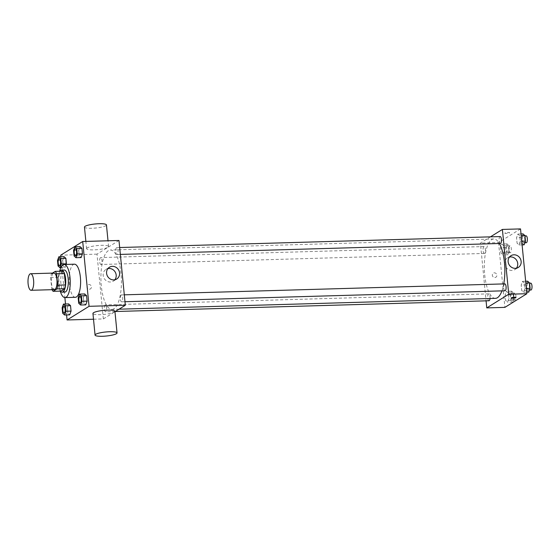 <?xml version="1.0" encoding="UTF-8"?>
<svg xmlns="http://www.w3.org/2000/svg" width="560" height="560" viewBox="0 0 560 560"><rect width="100%" height="100%" fill="white"/><g stroke="black" fill="none" stroke-linecap="round" stroke-linejoin="round"><path stroke-width="0.42" stroke-dasharray="2.8 2.1" d="M54.404 289.618A8.281 2.849 88.4 0 1 51.317 281.421A8.281 2.849 88.4 0 1 53.928 273.063M52.437 273.105L51.38 273.763A10.689 3.682 88.4 0 0 50.631 277.508L51.744 288.876A10.689 3.682 88.4 0 0 52.08 289.688M50.631 277.508L58.401 277.284L59.521 288.652L51.744 288.876M60.872 291.088A10.689 3.682 88.4 0 1 59.521 288.652M58.401 277.284A10.689 3.682 88.4 0 1 59.15 273.539L51.38 273.763M63.007 271.145L59.15 273.539M59.997 271.229A11.039 3.801 -91.6 0 0 58.275 283.395A11.039 3.801 -91.6 0 0 60.571 291.102M64.848 292.082A11.039 3.801 88.4 0 1 60.865 283.318A11.039 3.801 88.4 0 1 64.211 270.004M60.256 291.109A16.562 5.705 88.4 0 1 59.682 271.236M75.369 297.304A16.562 5.705 88.4 0 1 69.188 280.91A16.562 5.705 88.4 0 1 74.417 264.187M57.498 260.498L62.678 260.351L64.015 256.627L62.678 260.351L63.21 265.804L65.086 267.533L66.199 264.425L65.086 267.533L60.83 267.659M73.542 250.523L78.729 250.369L80.059 246.645L78.729 250.369L79.261 255.829L81.13 257.558L79.261 255.829L74.081 255.976M60.872 256.711L64.883 297.598M65.513 304.024L66.584 314.93M62.132 307.804L67.319 307.657L68.649 303.933L67.319 307.657L67.851 313.11L69.72 314.846L67.851 313.11L62.671 313.264M78.183 297.829L83.363 297.675L84.7 293.951L83.363 297.675L83.902 303.135L85.771 304.864L83.902 303.135L78.722 303.282M118.979 240.464L96.992 254.135L103.348 318.934L93.506 319.221M96.992 254.135L60.725 255.178M89.39 289.212A2.415 2.226 58.1 0 0 91.049 285.677A2.415 2.226 58.1 0 0 87.017 287.49A2.415 2.226 58.1 0 0 90.433 288.904A2.415 2.226 58.1 0 0 91.049 285.677A2.415 2.226 58.1 0 0 87.017 287.49A2.415 2.226 58.1 0 0 89.39 289.212M114.009 308.756A29.701 10.227 88.4 0 1 112.014 309.393A29.701 10.227 88.4 0 1 100.94 279.993A29.701 10.227 88.4 0 1 110.306 250.012A29.701 10.227 88.4 0 1 121.254 276.472A29.701 10.227 88.4 0 1 114.009 308.756M103.348 318.934L114.961 311.717M117.194 254.436A3.451 1.19 88.4 0 1 116.963 254.506A3.451 1.19 88.4 0 1 115.675 251.09A3.451 1.19 88.4 0 1 116.767 247.611A3.451 1.19 88.4 0 1 118.041 250.684A3.451 1.19 88.4 0 1 117.194 254.436M101.15 264.411A3.451 1.19 88.4 0 1 100.919 264.488A3.451 1.19 88.4 0 1 99.631 261.072A3.451 1.19 88.4 0 1 100.716 257.586A3.451 1.19 88.4 0 1 101.99 260.659A3.451 1.19 88.4 0 1 101.15 264.411M105.784 311.717A3.451 1.19 88.4 0 1 105.553 311.794A3.451 1.19 88.4 0 1 104.265 308.378A3.451 1.19 88.4 0 1 105.357 304.892A3.451 1.19 88.4 0 1 106.631 307.965A3.451 1.19 88.4 0 1 105.784 311.717M121.177 294.987A3.451 1.19 -91.6 0 0 120.33 298.739A3.451 1.19 -91.6 0 0 121.604 301.812A3.451 1.19 -91.6 0 0 122.689 298.333A3.451 1.19 -91.6 0 0 121.408 294.917A3.451 1.19 -91.6 0 0 121.177 294.987M87.22 247.898A11.039 2.037 174.4 0 0 86.59 248.675A11.039 2.037 174.4 0 0 97.776 249.627A11.039 2.037 174.4 0 0 108.57 246.519A11.039 2.037 174.4 0 0 99.344 245.413A11.039 2.037 174.4 0 0 87.22 247.898M114.926 311.325A11.039 2.037 -5.6 0 1 114.296 312.102A11.039 2.037 -5.6 0 1 102.172 314.587A11.039 2.037 -5.6 0 1 92.946 313.481M84.469 227.073A11.039 2.037 174.4 0 0 95.662 228.025A11.039 2.037 174.4 0 0 106.449 224.917M114.849 279.769A6.923 6.37 -121.9 0 1 113.337 281.127A6.923 6.37 -121.9 0 1 110.341 282.016A6.923 6.37 -121.9 0 1 103.537 277.074A6.923 6.37 -121.9 0 1 106.022 269.367A6.923 6.37 -121.9 0 1 107.912 268.604M495.432 298.354A29.701 10.227 88.4 0 1 484.351 268.961A29.701 10.227 88.4 0 1 493.724 238.973A29.701 10.227 88.4 0 1 499.373 243.502M503.748 283.913A29.701 10.227 88.4 0 1 501.935 290.864M504.819 283.878A3.451 1.19 -91.6 0 0 504.588 283.955A3.451 1.19 -91.6 0 0 503.748 287.707A3.451 1.19 -91.6 0 0 505.022 290.78M484.568 253.372A3.451 1.19 88.4 0 1 484.33 253.449A3.451 1.19 88.4 0 1 483.049 250.033A3.451 1.19 88.4 0 1 484.134 246.554A3.451 1.19 88.4 0 1 485.408 249.627A3.451 1.19 88.4 0 1 484.568 253.372M488.971 300.755A3.451 1.19 88.4 0 1 487.683 297.339A3.451 1.19 88.4 0 1 488.775 293.86A3.451 1.19 88.4 0 1 490.014 298.515M500.381 243.474A3.451 1.19 88.4 0 1 499.093 240.058A3.451 1.19 88.4 0 1 500.185 236.572M490.448 236.852L480.41 243.096L486.073 300.839M520.527 228.907L498.54 242.578L480.41 243.096M498.54 242.578L504.896 307.377M494.823 277.543A2.415 2.226 58.1 0 0 496.482 274.008A2.415 2.226 58.1 0 0 492.45 275.821A2.415 2.226 58.1 0 0 495.873 277.235A2.415 2.226 58.1 0 0 496.482 274.008A2.415 2.226 58.1 0 0 492.45 275.821A2.415 2.226 58.1 0 0 494.83 277.543M519.75 235.774L517.881 234.045L516.544 237.769L517.083 243.222L518.952 244.958L520.289 241.234L519.75 235.774L517.881 234.045L516.544 237.769L517.083 243.222L518.952 244.958L520.289 241.234L519.75 235.774L521.199 235.732M508.34 293.062L506.471 291.326L505.134 295.05L505.673 300.51L507.542 302.239L508.879 298.515L508.34 293.062L506.471 291.326L505.134 295.05L505.673 300.51L507.542 302.239L508.879 298.515L508.34 293.062L513.527 292.908L511.651 291.179L510.321 294.903L510.853 300.363L512.722 302.092L514.059 298.368L513.527 292.908M503.706 245.756L501.837 244.02L500.5 247.744L501.032 253.204L502.901 254.933L504.238 251.209L503.706 245.756L501.837 244.02L500.5 247.744L501.032 253.204L502.901 254.933L504.238 251.209L503.706 245.756L508.886 245.602L507.017 243.873L505.68 247.597L506.212 253.057L508.088 254.786L509.418 251.062L508.886 245.602M524.391 283.08L522.522 281.351L521.185 285.075L521.717 290.535L523.593 292.264L524.923 288.54L524.391 283.08L522.522 281.351L521.185 285.075L521.717 290.535L523.593 292.264L524.923 288.54L524.391 283.08L525.833 283.038M504.952 233.023A2.415 0.448 174.4 0 0 504.812 233.191A2.415 0.448 174.4 0 0 507.262 233.401A2.415 0.448 174.4 0 0 509.621 232.722A2.415 0.448 174.4 0 0 507.605 232.477A2.415 0.448 174.4 0 0 504.952 233.023A2.415 0.448 174.4 0 0 504.812 233.191A2.415 0.448 174.4 0 0 507.262 233.401A2.415 0.448 174.4 0 0 509.621 232.722A2.415 0.448 174.4 0 0 507.605 232.477A2.415 0.448 174.4 0 0 504.952 233.023M511.168 297.99L511.168 297.997A2.415 0.448 -5.6 0 1 511.168 297.99A2.415 0.448 -5.6 0 1 513.527 297.311A2.415 0.448 -5.6 0 1 515.977 297.521L515.977 297.521M516.404 268.212A6.923 6.37 -121.9 0 1 514.885 269.57A6.923 6.37 -121.9 0 1 511.896 270.459A6.923 6.37 -121.9 0 1 505.092 265.517A6.923 6.37 -121.9 0 1 507.577 257.81A6.923 6.37 -121.9 0 1 509.467 257.047M527.702 281.204L526.365 284.928L526.904 290.381L528.773 292.117M528.57 290.031A3.451 1.19 88.4 0 1 528.339 290.108A3.451 1.19 88.4 0 1 527.051 286.692A3.451 1.19 88.4 0 1 528.136 283.206A3.451 1.19 88.4 0 1 529.41 286.286A3.451 1.19 88.4 0 1 528.57 290.031M525.658 281.26L522.522 281.351M526.365 284.928L521.185 285.075M526.904 290.381L521.717 290.535M526.729 292.173L523.593 292.264M526.372 288.498L524.923 288.54M530.929 290.031A3.451 1.19 88.4 0 1 529.641 286.615A3.451 1.19 88.4 0 1 530.726 283.136M523.061 233.898L521.731 237.622L522.263 243.075L524.132 244.804M523.929 242.725A3.451 1.19 88.4 0 1 523.698 242.802A3.451 1.19 88.4 0 1 522.41 239.386A3.451 1.19 88.4 0 1 523.502 235.9A3.451 1.19 88.4 0 1 524.769 238.973A3.451 1.19 88.4 0 1 523.929 242.725M521.024 233.954L517.881 234.045M521.731 237.622L516.544 237.769M522.263 243.075L517.083 243.222M522.095 244.867L518.952 244.958M521.731 241.192L520.289 241.234M526.288 242.725A3.451 1.19 88.4 0 1 525 239.309A3.451 1.19 88.4 0 1 526.092 235.83M512.519 300.013A3.451 1.19 88.4 0 1 512.288 300.083A3.451 1.19 88.4 0 1 511 296.667A3.451 1.19 88.4 0 1 512.092 293.188A3.451 1.19 88.4 0 1 513.359 296.261A3.451 1.19 88.4 0 1 512.519 300.013M511.651 291.179L506.471 291.326M510.321 294.903L505.134 295.05M510.853 300.363L505.673 300.51M512.722 302.092L507.542 302.239M514.059 298.368L508.879 298.515M515.109 299.936A3.451 1.19 88.4 0 1 514.878 300.013A3.451 1.19 88.4 0 1 513.59 296.597A3.451 1.19 88.4 0 1 514.682 293.111A3.451 1.19 88.4 0 1 515.949 296.184A3.451 1.19 88.4 0 1 515.109 299.936M507.878 252.707A3.451 1.19 88.4 0 1 507.647 252.777A3.451 1.19 88.4 0 1 506.359 249.361A3.451 1.19 88.4 0 1 507.451 245.882A3.451 1.19 88.4 0 1 508.725 248.955A3.451 1.19 88.4 0 1 507.878 252.707M507.017 243.873L501.837 244.02M505.68 247.597L500.5 247.744M506.212 253.057L501.032 253.204M508.088 254.786L502.901 254.933M509.418 251.062L504.238 251.209M510.468 252.63A3.451 1.19 88.4 0 1 510.237 252.707A3.451 1.19 88.4 0 1 508.956 249.291A3.451 1.19 88.4 0 1 510.041 245.805A3.451 1.19 88.4 0 1 511.315 248.878A3.451 1.19 88.4 0 1 510.468 252.63M80.143 303.009A3.451 1.19 88.4 0 1 78.869 299.593A3.451 1.19 88.4 0 1 79.947 296.107M83.363 297.675L83.902 303.135M75.502 255.703A3.451 1.19 88.4 0 1 74.228 252.287A3.451 1.19 88.4 0 1 75.306 248.801M78.729 250.369L79.261 255.829M64.092 312.984A3.451 1.19 88.4 0 1 62.818 309.568A3.451 1.19 88.4 0 1 63.896 306.089M67.319 307.657L67.851 313.11M59.458 265.678A3.451 1.19 88.4 0 1 58.177 262.262A3.451 1.19 88.4 0 1 59.255 258.783M62.678 260.351L63.21 265.804L58.03 265.951M63.21 265.804L65.086 267.533M108.57 246.519L108.01 240.779M86.59 248.675L85.876 241.416M113.337 281.127L116.739 279.006M106.022 269.367L109.431 267.246M493.724 238.973L110.306 250.012M119.021 309.19L112.014 309.393M121.604 301.812L124.985 301.714M121.408 294.917L124.306 294.833M484.134 246.554L100.716 257.586M484.33 253.449L100.919 264.488M488.775 293.86L105.357 304.892M115.29 311.514L105.553 311.794M119.672 247.527L116.767 247.611M120.344 254.408L116.963 254.506M514.885 269.57L518.294 267.449M507.577 257.81L510.979 255.689M529.599 283.164L528.136 283.206M529.501 290.073L528.339 290.108M524.958 235.858L523.502 235.9M524.867 242.767L523.698 242.802M514.682 293.111L512.092 293.188M514.878 300.013L512.288 300.083M510.041 245.805L507.451 245.882M510.237 252.707L507.647 252.777"/><path stroke-width="0.84" d="M31.647 290.115A8.281 2.849 88.4 0 1 31.087 290.29A8.281 2.849 88.4 0 1 28 282.093A8.281 2.849 88.4 0 1 30.611 273.735A8.281 2.849 88.4 0 1 33.663 281.113A8.281 2.849 88.4 0 1 31.647 290.115M30.611 273.735L53.928 273.063A8.281 2.849 88.4 0 1 56.98 280.441A8.281 2.849 88.4 0 1 54.964 289.443A8.281 2.849 88.4 0 1 54.404 289.618L31.087 290.29M55.237 271.369L63.007 271.145A10.689 3.682 88.4 0 1 64.358 273.581L65.471 284.949L57.701 285.173L56.588 273.805A10.689 3.682 88.4 0 0 55.237 271.369L52.437 273.105M65.471 284.949A10.689 3.682 88.4 0 1 64.729 288.694L60.872 291.088L53.102 291.312A10.689 3.682 88.4 0 1 52.08 289.688M53.102 291.312L56.952 288.918A10.689 3.682 88.4 0 0 57.701 285.173M64.729 288.694L56.952 288.918M60.571 291.102A11.039 3.801 -91.6 0 0 62.258 292.152A11.039 3.801 -91.6 0 0 65.737 281.008A11.039 3.801 -91.6 0 0 61.621 270.081A11.039 3.801 -91.6 0 0 59.997 271.229M61.621 270.081L64.211 270.004A11.039 3.801 88.4 0 1 68.278 279.846A11.039 3.801 88.4 0 1 65.59 291.844A11.039 3.801 88.4 0 1 64.848 292.082L62.258 292.152M64.358 273.581L56.588 273.805M59.682 271.236A16.562 5.705 88.4 0 1 64.05 264.488A16.562 5.705 88.4 0 1 70.154 279.244A16.562 5.705 88.4 0 1 66.115 297.241A16.562 5.705 88.4 0 1 65.009 297.598A16.562 5.705 88.4 0 1 60.256 291.109M64.05 264.488L74.417 264.187A16.562 5.705 88.4 0 1 80.521 278.943A16.562 5.705 88.4 0 1 76.482 296.947A16.562 5.705 88.4 0 1 75.369 297.304L65.009 297.598M61.236 263.963L66.416 263.809L66.199 264.425L65.884 258.356L64.015 256.627L58.835 256.774L57.498 260.498L58.03 265.951L59.899 267.687L61.236 263.963L60.704 258.503L58.835 256.774M75.95 257.705L81.13 257.558L82.467 253.834L81.935 248.381L80.059 246.645L74.879 246.792L73.542 250.523L74.081 255.976L75.95 257.705L77.287 253.981L76.748 248.528L74.879 246.792M66.584 314.93L67.074 319.977L89.061 306.313L82.705 241.507L60.725 255.178L60.872 256.711M64.883 297.598L65.513 304.024M64.54 314.993L69.72 314.846L71.057 311.115L70.525 305.662L68.649 303.933L63.469 304.08L62.132 307.804L62.671 313.264L64.54 314.993L65.877 311.269L65.338 305.809L63.469 304.08M80.591 305.011L85.771 304.864L87.108 301.14L86.569 295.687L84.7 293.951L79.52 294.105L78.183 297.829L78.722 303.282L80.591 305.011L81.928 301.287L81.389 295.834L79.52 294.105M93.506 319.221L67.074 319.977M114.961 311.717L125.328 305.27L118.979 240.464L82.705 241.507M125.328 305.27L89.061 306.313M113.75 279.902A6.923 6.37 -121.9 0 1 106.946 274.96A6.923 6.37 -121.9 0 1 109.431 267.246A6.923 6.37 -121.9 0 1 118.496 269.759A6.923 6.37 -121.9 0 1 116.739 279.006A6.923 6.37 -121.9 0 1 113.75 279.902M95.06 335.083L92.946 313.481A11.039 2.037 -5.6 0 1 103.733 310.373A11.039 2.037 -5.6 0 1 114.926 311.325L117.04 332.927A11.039 2.037 -5.6 0 1 116.417 333.704A11.039 2.037 -5.6 0 1 104.293 336.189A11.039 2.037 -5.6 0 1 95.06 335.083A11.039 2.037 -5.6 0 1 105.854 331.975A11.039 2.037 -5.6 0 1 117.04 332.927M108.01 240.779L106.449 224.917A11.039 2.037 174.4 0 0 97.223 223.811A11.039 2.037 174.4 0 0 85.099 226.296A11.039 2.037 174.4 0 0 84.469 227.073L85.876 241.416M107.912 268.604A6.923 6.37 -121.9 0 1 115.094 271.88A6.923 6.37 -121.9 0 1 114.849 279.769M501.935 290.864A29.701 10.227 88.4 0 1 497.427 297.717A29.701 10.227 88.4 0 1 495.432 298.354L119.021 309.19M499.373 243.502A29.701 10.227 88.4 0 1 503.748 283.913M124.985 301.714L505.022 290.78A3.451 1.19 -91.6 0 0 506.107 287.294A3.451 1.19 -91.6 0 0 504.819 283.878L124.306 294.833M490.014 298.515A3.451 1.19 88.4 0 1 489.202 300.685A3.451 1.19 88.4 0 1 488.971 300.755L115.29 311.514M119.672 247.527L500.185 236.572A3.451 1.19 88.4 0 1 501.452 239.645A3.451 1.19 88.4 0 1 500.612 243.397A3.451 1.19 88.4 0 1 500.381 243.474L120.344 254.408M486.073 300.839L486.759 307.902L508.746 294.231L502.39 229.432L490.448 236.852M502.39 229.432L520.527 228.907L526.883 293.713L504.896 307.377L486.759 307.902M526.883 293.713L508.746 294.231M515.298 268.338A6.923 6.37 -121.9 0 1 508.494 263.403A6.923 6.37 -121.9 0 1 510.979 255.689A6.923 6.37 -121.9 0 1 520.051 258.202A6.923 6.37 -121.9 0 1 518.294 267.449A6.923 6.37 -121.9 0 1 515.298 268.338M515.837 297.696A2.415 0.448 -5.6 0 1 513.191 298.235A2.415 0.448 -5.6 0 1 511.168 297.997A2.415 0.448 -5.6 0 1 513.527 297.318A2.415 0.448 -5.6 0 1 515.977 297.521A2.415 0.448 -5.6 0 1 515.837 297.696M515.977 297.521A2.415 0.448 -5.6 0 1 515.837 297.689A2.415 0.448 -5.6 0 1 513.191 298.235A2.415 0.448 -5.6 0 1 511.168 297.997M509.467 257.047A6.923 6.37 -121.9 0 1 516.642 260.323A6.923 6.37 -121.9 0 1 516.404 268.212M526.729 292.173L528.773 292.117L530.11 288.386L529.571 282.933L527.702 281.204L525.658 281.26M530.11 288.386L526.372 288.498M529.571 282.933L525.833 283.038M529.599 283.164L530.726 283.136A3.451 1.19 88.4 0 1 532 286.209A3.451 1.19 88.4 0 1 531.16 289.961A3.451 1.19 88.4 0 1 530.929 290.031L529.501 290.073M522.095 244.867L524.132 244.804L525.469 241.08L524.937 235.627L523.061 233.898L521.024 233.954M525.469 241.08L521.731 241.192M524.937 235.627L521.199 235.732M524.958 235.858L526.092 235.83A3.451 1.19 88.4 0 1 527.359 238.903A3.451 1.19 88.4 0 1 526.519 242.655A3.451 1.19 88.4 0 1 526.288 242.725L524.867 242.767M80.388 302.932A3.451 1.19 88.4 0 1 80.15 303.009A3.451 1.19 88.4 0 1 80.143 303.009A3.451 1.19 88.4 0 1 78.848 299.593A3.451 1.19 88.4 0 1 79.933 296.107A3.451 1.19 88.4 0 1 79.954 296.107A3.451 1.19 88.4 0 1 81.228 299.18A3.451 1.19 88.4 0 1 80.388 302.932M85.771 304.864L87.108 301.14L81.928 301.287M87.108 301.14L86.569 295.687L81.389 295.834M86.569 295.687L84.7 293.951M79.954 296.107L79.933 296.107A3.451 1.19 88.4 0 1 81.207 299.187A3.451 1.19 88.4 0 1 80.367 302.932A3.451 1.19 88.4 0 1 80.136 303.009L80.136 303.009M75.299 248.801L75.313 248.801A3.451 1.19 88.4 0 1 75.313 248.801A3.451 1.19 88.4 0 1 76.587 251.874A3.451 1.19 88.4 0 1 75.747 255.626A3.451 1.19 88.4 0 1 75.516 255.703A3.451 1.19 88.4 0 1 75.502 255.703A3.451 1.19 88.4 0 1 74.207 252.287A3.451 1.19 88.4 0 1 75.299 248.801A3.451 1.19 88.4 0 1 76.566 251.874A3.451 1.19 88.4 0 1 75.726 255.626A3.451 1.19 88.4 0 1 75.495 255.703L75.516 255.703M81.13 257.558L82.467 253.834L77.287 253.981M82.467 253.834L81.935 248.381L76.748 248.528M81.935 248.381L80.059 246.645M63.882 306.089L63.903 306.089A3.451 1.19 88.4 0 1 63.903 306.089A3.451 1.19 88.4 0 1 65.177 309.162A3.451 1.19 88.4 0 1 64.337 312.914A3.451 1.19 88.4 0 1 64.106 312.984A3.451 1.19 88.4 0 1 64.092 312.984A3.451 1.19 88.4 0 1 62.797 309.568A3.451 1.19 88.4 0 1 63.882 306.089A3.451 1.19 88.4 0 1 65.156 309.162A3.451 1.19 88.4 0 1 64.316 312.914A3.451 1.19 88.4 0 1 64.085 312.984L64.106 312.984M69.72 314.846L71.057 311.115L65.877 311.269M71.057 311.115L70.525 305.662L65.338 305.809M70.525 305.662L68.649 303.933M59.696 265.601A3.451 1.19 88.4 0 1 59.465 265.678A3.451 1.19 88.4 0 1 59.458 265.678L59.444 265.678A3.451 1.19 88.4 0 1 58.156 262.262A3.451 1.19 88.4 0 1 59.248 258.783A3.451 1.19 88.4 0 1 59.269 258.783A3.451 1.19 88.4 0 1 60.536 261.856A3.451 1.19 88.4 0 1 59.696 265.601M60.83 267.659L59.899 267.687M66.416 263.809L65.884 258.356L60.704 258.503M65.884 258.356L64.015 256.627M59.269 258.783L59.248 258.783A3.451 1.19 88.4 0 1 60.515 261.856A3.451 1.19 88.4 0 1 59.675 265.608A3.451 1.19 88.4 0 1 59.444 265.678"/></g></svg>
